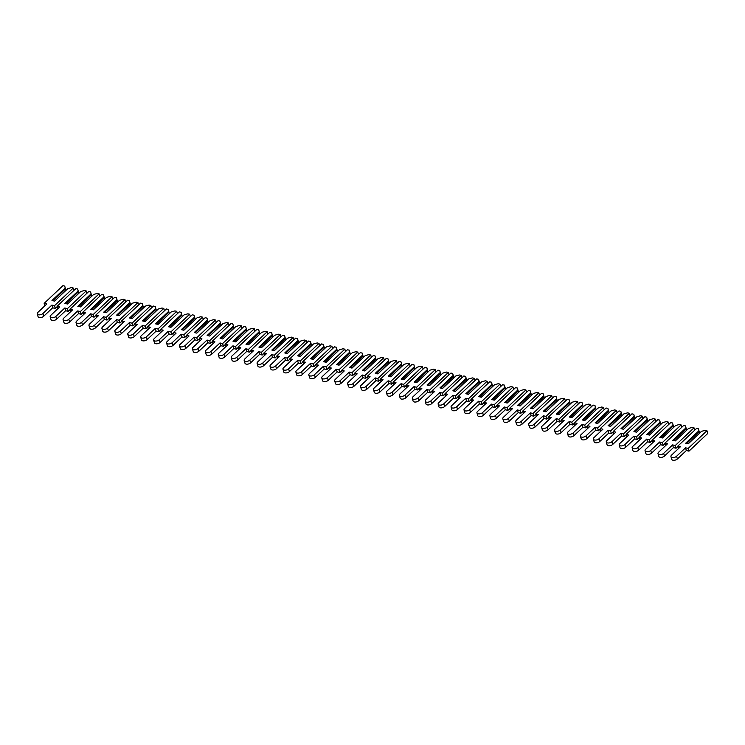 <?xml version="1.0" encoding="UTF-8"?>
<svg xmlns="http://www.w3.org/2000/svg" width="745" height="745" viewBox="0 0 745 745"><rect width="100%" height="100%" fill="white"/><g stroke="black" fill="none" stroke-linecap="round" stroke-linejoin="round"><path stroke-width="1.12" d="M64.722 286.089L65.215 288.045L51.982 300.514L54.571 301.101L67.804 288.632L71.445 287.607L73.261 288.017L54.497 305.701L51.843 305.096L42.903 313.524A3.269 1.732 163.7 0 1 39.606 314.846A3.269 1.732 163.7 0 1 37.25 313.869A3.269 1.732 163.7 0 1 37.865 312.388L46.805 303.96L44.151 303.364L62.915 285.68L64.722 286.089L65.923 290.401M65.895 290.429L65.215 288.045M65.458 288.948L52.951 300.738M57.188 306.633L55.288 308.421L52.644 307.825L43.704 316.243A3.269 1.732 163.7 0 1 40.398 317.575A3.269 1.732 163.7 0 1 38.051 316.597L37.25 313.869M73.951 290.382L73.261 288.017M55.288 308.421L54.497 305.701M52.644 307.825L51.843 305.096M44.858 305.795L44.151 303.364M77.657 289.004L78.151 290.96L64.917 303.429L67.497 304.016L80.73 291.537L84.381 290.513L86.197 290.923L67.432 308.607L64.778 308.011L55.838 316.439A3.269 1.732 163.7 0 1 52.532 317.761A3.269 1.732 163.7 0 1 50.185 316.783A3.269 1.732 163.7 0 1 50.8 315.303L59.73 306.875L57.086 306.279L75.85 288.594L77.657 289.004L78.849 293.316M78.821 293.334L78.151 290.96M78.393 291.863L65.886 303.653M70.123 309.548L68.223 311.336L65.579 310.74L56.639 319.158A3.269 1.732 163.7 0 1 53.333 320.48A3.269 1.732 163.7 0 1 50.977 319.512L50.185 316.783M86.886 293.297L86.197 290.923M68.223 311.336L67.432 308.607M65.579 310.74L64.778 308.011M57.793 308.709L57.086 306.279M90.592 291.919L91.784 296.231L91.076 293.875L77.843 306.344L80.432 306.921L93.665 294.452L97.316 293.428L99.122 293.837L80.358 311.522L77.713 310.926L68.773 319.344A3.269 1.732 163.7 0 1 65.467 320.676A3.269 1.732 163.7 0 1 63.111 319.698A3.269 1.732 163.7 0 1 63.725 318.208L72.665 309.79L70.011 309.194L88.776 291.509L90.592 291.919L91.076 293.875M91.328 294.778L78.821 306.558M83.049 312.462L81.158 314.25L78.504 313.645L69.564 322.073A3.269 1.732 163.7 0 1 66.268 323.395A3.269 1.732 163.7 0 1 63.912 322.417L63.111 319.698M99.821 296.203L99.122 293.837M81.158 314.25L80.358 311.522M78.504 313.645L77.713 310.926M70.728 311.615L70.011 309.194M103.527 294.824L104.011 296.78L90.778 309.259L93.367 309.836L106.6 297.367L110.251 296.342L112.057 296.752L93.293 314.437L90.639 313.841L81.708 322.259A3.269 1.732 163.7 0 1 78.402 323.581A3.269 1.732 163.7 0 1 76.046 322.613A3.269 1.732 163.7 0 1 76.66 321.123L85.6 312.704L82.946 312.108L101.711 294.424L103.527 294.824L104.719 299.136M104.691 299.164L104.011 296.78M104.253 297.683L91.747 309.473M95.984 315.377L94.094 317.156L91.439 316.56L82.499 324.988A3.269 1.732 163.7 0 1 79.194 326.31A3.269 1.732 163.7 0 1 76.847 325.332L76.046 322.613M112.746 299.118L112.057 296.752M94.094 317.156L93.293 314.437M91.439 316.56L90.639 313.841M83.654 314.53L82.946 312.108M116.453 297.739L116.946 299.695L103.713 312.164L106.293 312.751L119.535 300.282L123.176 299.257L124.992 299.667L106.228 317.351L103.574 316.746L94.634 325.174A3.269 1.732 163.7 0 1 91.337 326.496A3.269 1.732 163.7 0 1 88.981 325.518A3.269 1.732 163.7 0 1 89.596 324.038L98.536 315.619L95.882 315.014L114.646 297.329L116.453 297.739L117.645 302.051M117.626 302.079L116.946 299.695M117.189 300.598L104.682 312.388M108.919 318.283L107.019 320.071L104.374 319.475L95.434 327.902A3.269 1.732 163.7 0 1 92.129 329.225A3.269 1.732 163.7 0 1 89.773 328.247L88.981 325.518M125.682 302.032L124.992 299.667M107.019 320.071L106.228 317.351M104.374 319.475L103.574 316.746M96.589 317.445L95.882 315.014M129.388 300.654L130.58 304.966L129.872 302.61L116.639 315.079L119.228 315.666L132.461 303.187L136.112 302.172L137.927 302.572L119.163 320.257L116.509 319.661L107.569 328.089A3.269 1.732 163.7 0 1 104.263 329.411A3.269 1.732 163.7 0 1 101.916 328.433A3.269 1.732 163.7 0 1 102.531 326.953L111.461 318.525L108.817 317.929L127.581 300.244L129.388 300.654L129.872 302.61M130.124 303.513L117.617 315.303M121.854 321.197L119.954 322.985L117.3 322.389L108.37 330.808A3.269 1.732 163.7 0 1 105.064 332.14A3.269 1.732 163.7 0 1 102.708 331.162L101.916 328.433M138.617 304.947L137.927 302.572M119.954 322.985L119.163 320.257M117.3 322.389L116.509 319.661M109.524 320.359L108.817 317.929M142.323 303.569L142.807 305.524L129.574 317.994L132.163 318.581L145.396 306.102L149.047 305.078L150.853 305.487L132.089 323.172L129.444 322.576L120.504 331.004A3.269 1.732 163.7 0 1 117.198 332.326A3.269 1.732 163.7 0 1 114.842 331.348A3.269 1.732 163.7 0 1 115.456 329.867L124.396 321.44L121.742 320.844L140.507 303.159L142.323 303.569L143.515 307.881M143.487 307.899L142.807 305.524M143.059 306.428L130.552 318.217M134.78 324.112L132.889 325.9L130.235 325.304L121.295 333.723A3.269 1.732 163.7 0 1 117.999 335.045A3.269 1.732 163.7 0 1 115.643 334.077L114.842 331.348M151.552 307.853L150.853 305.487M132.889 325.9L132.089 323.172M130.235 325.304L129.444 322.576M122.459 323.274L121.742 320.844M155.249 306.474L155.742 308.43L142.509 320.909L145.098 321.486L158.331 309.017L161.982 307.992L163.788 308.402L145.024 326.087L142.369 325.49L133.439 333.909A3.269 1.732 163.7 0 1 130.133 335.241A3.269 1.732 163.7 0 1 127.777 334.263A3.269 1.732 163.7 0 1 128.391 332.773L137.331 324.354L134.677 323.758L153.442 306.074L155.249 306.474L156.45 310.786M156.422 310.814L155.742 308.43M155.984 309.343L143.478 321.123M147.715 327.027L145.824 328.806L143.17 328.21L134.23 336.638A3.269 1.732 163.7 0 1 130.924 337.96A3.269 1.732 163.7 0 1 128.578 336.982L127.777 334.263M164.477 310.767L163.788 308.402M145.824 328.806L145.024 326.087M143.17 328.21L142.369 325.49M135.385 326.18L134.677 323.758M168.184 309.389L168.677 311.345L155.444 323.824L158.024 324.401L171.257 311.931L174.907 310.907L176.723 311.317L157.959 329.001L155.305 328.405L146.365 336.824A3.269 1.732 163.7 0 1 143.068 338.146A3.269 1.732 163.7 0 1 140.712 337.178A3.269 1.732 163.7 0 1 141.326 335.688L150.257 327.269L147.612 326.664L166.377 308.979L168.184 309.389L169.376 313.701M169.348 313.729L168.677 311.345M168.919 312.248L156.413 324.038M160.65 329.942L158.75 331.721L156.105 331.125L147.165 339.552A3.269 1.732 163.7 0 1 143.859 340.875A3.269 1.732 163.7 0 1 141.503 339.897L140.712 337.178M177.412 313.682L176.723 311.317M158.75 331.721L157.959 329.001M156.105 331.125L155.305 328.405M148.32 329.094L147.612 326.664M181.119 312.304L182.311 316.616L181.603 314.26L168.37 326.729L170.959 327.316L184.192 314.846L187.842 313.822L189.649 314.222L170.884 331.907L168.24 331.311L159.3 339.739A3.269 1.732 163.7 0 1 155.994 341.061A3.269 1.732 163.7 0 1 153.647 340.083A3.269 1.732 163.7 0 1 154.252 338.603L163.192 330.175L160.538 329.579L179.303 311.894L181.119 312.304L181.603 314.26M181.855 315.163L169.348 326.953M173.576 332.847L171.685 334.635L169.031 334.039L160.1 342.458A3.269 1.732 163.7 0 1 156.795 343.79A3.269 1.732 163.7 0 1 154.439 342.812L153.647 340.083M190.347 316.597L189.649 314.222M171.685 334.635L170.884 331.907M169.031 334.039L168.24 331.311M161.255 332.009L160.538 329.579M194.054 315.219L194.538 317.174L181.305 329.644L183.894 330.231L197.127 317.752L200.778 316.727L202.584 317.137L183.819 334.822L181.175 334.226L172.235 342.653A3.269 1.732 163.7 0 1 168.929 343.976A3.269 1.732 163.7 0 1 166.573 342.998A3.269 1.732 163.7 0 1 167.187 341.517L176.127 333.089L173.473 332.494L192.238 314.809L194.054 315.219L195.246 319.531M195.218 319.549L194.538 317.174M194.79 318.078L182.283 329.867M186.511 335.762L184.62 337.55L181.966 336.954L173.026 345.373A3.269 1.732 163.7 0 1 169.73 346.695A3.269 1.732 163.7 0 1 167.374 345.727L166.573 342.998M203.283 319.503L202.584 317.137M184.62 337.55L183.819 334.822M181.966 336.954L181.175 334.226M174.181 334.924L173.473 332.494M206.98 318.134L207.473 320.089L194.24 332.559L196.829 333.136L210.062 320.667L213.703 319.642L215.519 320.052L196.755 337.736L194.1 337.14L185.16 345.559A3.269 1.732 163.7 0 1 181.864 346.891A3.269 1.732 163.7 0 1 179.508 345.913A3.269 1.732 163.7 0 1 180.122 344.423L189.062 336.004L186.408 335.408L205.173 317.724L206.98 318.134L208.181 322.445M208.153 322.464L207.473 320.089M207.715 320.993L195.209 332.773M199.446 338.677L197.546 340.465L194.901 339.86L185.961 348.288A3.269 1.732 163.7 0 1 182.655 349.61A3.269 1.732 163.7 0 1 180.309 348.632L179.508 345.913M216.208 322.417L215.519 320.052M197.546 340.465L196.755 337.736M194.901 339.86L194.1 337.14M187.116 337.83L186.408 335.408M219.915 321.039L220.408 322.995L207.166 335.474L209.755 336.051L222.988 323.581L226.638 322.557L228.454 322.967L209.69 340.651L207.035 340.055L198.096 348.474A3.269 1.732 163.7 0 1 194.79 349.796A3.269 1.732 163.7 0 1 192.443 348.828A3.269 1.732 163.7 0 1 193.057 347.338L201.988 338.919L199.343 338.323L218.108 320.639L219.915 321.039L221.107 325.351M221.079 325.379L220.408 322.995M220.65 323.898L208.144 335.688M212.381 341.592L210.481 343.371L207.836 342.774L198.896 351.202A3.269 1.732 163.7 0 1 195.59 352.525A3.269 1.732 163.7 0 1 193.234 351.547L192.443 348.828M229.143 325.332L228.454 322.967M210.481 343.371L209.69 340.651M207.836 342.774L207.035 340.055M200.051 340.744L199.343 338.323M232.85 323.954L233.334 325.91L220.101 338.379L222.69 338.966L235.923 326.496L239.573 325.472L241.38 325.882L222.615 343.566L219.971 342.961L211.031 351.389A3.269 1.732 163.7 0 1 207.725 352.711A3.269 1.732 163.7 0 1 205.369 351.733A3.269 1.732 163.7 0 1 205.983 350.252L214.923 341.825L212.269 341.229L231.034 323.544L232.85 323.954L234.042 328.266M234.014 328.294L233.334 325.91M233.585 326.813L221.079 338.603M225.307 344.497L223.416 346.285L220.762 345.689L211.822 354.108A3.269 1.732 163.7 0 1 208.525 355.44A3.269 1.732 163.7 0 1 206.169 354.462L205.369 351.733M242.078 328.247L241.38 325.882M223.416 346.285L222.615 343.566M220.762 345.689L219.971 342.961M212.986 343.659L212.269 341.229M245.785 326.869L246.977 331.18L246.269 328.824L233.036 341.294L235.625 341.881L248.858 329.402L252.508 328.387L254.315 328.787L235.55 346.472L232.896 345.876L223.966 354.303A3.269 1.732 163.7 0 1 220.66 355.626A3.269 1.732 163.7 0 1 218.304 354.648A3.269 1.732 163.7 0 1 218.918 353.167L227.858 344.739L225.204 344.143L243.969 326.459L245.785 326.869L246.269 328.824M246.511 329.728L234.005 341.517M238.242 347.412L236.351 349.2L233.697 348.604L224.757 357.023A3.269 1.732 163.7 0 1 221.451 358.345A3.269 1.732 163.7 0 1 219.105 357.377L218.304 354.648M255.004 331.162L254.315 328.787M236.351 349.2L235.55 346.472M233.697 348.604L232.896 345.876M225.912 346.574L225.204 344.143M258.711 329.784L259.204 331.739L245.971 344.209L248.551 344.786L261.784 332.317L265.434 331.292L267.25 331.702L248.485 349.386L245.831 348.79L236.891 357.209A3.269 1.732 163.7 0 1 233.595 358.541A3.269 1.732 163.7 0 1 231.239 357.563A3.269 1.732 163.7 0 1 231.853 356.082L240.793 347.654L238.139 347.058L256.904 329.374L258.711 329.784L259.903 334.095M259.884 334.114L259.204 331.739M259.446 332.642L246.94 344.423M251.177 350.327L249.277 352.115L246.632 351.51L237.692 359.937A3.269 1.732 163.7 0 1 234.386 361.26A3.269 1.732 163.7 0 1 232.03 360.282L231.239 357.563M267.939 334.067L267.25 331.702M249.277 352.115L248.485 349.386M246.632 351.51L245.831 348.79M238.847 349.479L238.139 347.058M271.646 332.689L272.13 334.645L258.897 347.123L261.486 347.701L274.719 335.231L278.369 334.207L280.185 334.617L261.421 352.301L258.766 351.705L249.826 360.124A3.269 1.732 163.7 0 1 246.521 361.446A3.269 1.732 163.7 0 1 244.174 360.478A3.269 1.732 163.7 0 1 244.779 358.988L253.719 350.569L251.074 349.973L269.839 332.289L271.646 332.689L272.838 337.001M272.81 337.029L272.13 334.645M272.381 335.548L259.875 347.338M264.103 353.242L262.212 355.02L259.558 354.424L250.627 362.852A3.269 1.732 163.7 0 1 247.321 364.175A3.269 1.732 163.7 0 1 244.965 363.197L244.174 360.478M280.874 336.982L280.185 334.617M262.212 355.02L261.421 352.301M259.558 354.424L258.766 351.705M251.782 352.394L251.074 349.973M284.581 335.604L285.065 337.56L271.832 350.029L274.421 350.616L287.654 338.146L291.304 337.122L293.111 337.532L274.346 355.216L271.702 354.62L262.762 363.038A3.269 1.732 163.7 0 1 259.456 364.361A3.269 1.732 163.7 0 1 257.099 363.392A3.269 1.732 163.7 0 1 257.714 361.902L266.654 353.484L264 352.879L282.765 335.194L284.581 335.604L285.773 339.916M285.745 339.944L285.065 337.56M285.316 338.463L272.81 350.252M277.038 356.147L275.147 357.935L272.493 357.339L263.553 365.767A3.269 1.732 163.7 0 1 260.256 367.089A3.269 1.732 163.7 0 1 257.9 366.112L257.099 363.392M293.809 339.897L293.111 337.532M275.147 357.935L274.346 355.216M272.493 357.339L271.702 354.62M264.717 355.309L264 352.879M297.506 338.519L298.708 342.83L298 340.474L284.767 352.944L287.356 353.53L300.589 341.052L304.239 340.037L306.046 340.437L287.281 358.122L284.627 357.526L275.697 365.953A3.269 1.732 163.7 0 1 272.391 367.276A3.269 1.732 163.7 0 1 270.035 366.298A3.269 1.732 163.7 0 1 270.649 364.817L279.589 356.389L276.935 355.793L295.7 338.109L297.506 338.519L298 340.474M298.242 341.378L285.735 353.167M289.973 359.062L288.082 360.85L285.428 360.254L276.488 368.673A3.269 1.732 163.7 0 1 273.182 370.004A3.269 1.732 163.7 0 1 270.835 369.026L270.035 366.298M306.735 342.812L306.046 340.437M288.082 360.85L287.281 358.122M285.428 360.254L284.627 357.526M277.643 358.224L276.935 355.793M310.442 341.433L310.935 343.389L297.702 355.859L300.282 356.445L313.515 343.966L317.165 342.942L318.981 343.352L300.216 361.036L297.562 360.44L288.622 368.868A3.269 1.732 163.7 0 1 285.326 370.19A3.269 1.732 163.7 0 1 282.97 369.213A3.269 1.732 163.7 0 1 283.584 367.732L292.515 359.304L289.87 358.708L308.635 341.024L310.442 341.433L311.633 345.745M311.606 345.764L310.935 343.389M311.177 344.292L298.671 356.082M302.908 361.977L301.008 363.765L298.363 363.169L289.423 371.587A3.269 1.732 163.7 0 1 286.117 372.91A3.269 1.732 163.7 0 1 283.761 371.941L282.97 369.213M319.67 345.717L318.981 343.352M301.008 363.765L300.216 361.036M298.363 363.169L297.562 360.44M290.578 361.139L289.87 358.708M323.377 344.348L323.861 346.295L310.628 358.773L313.217 359.351L326.45 346.881L330.1 345.857L331.907 346.267L313.142 363.951L310.497 363.355L301.557 371.774A3.269 1.732 163.7 0 1 298.251 373.105A3.269 1.732 163.7 0 1 295.905 372.128A3.269 1.732 163.7 0 1 296.51 370.637L305.45 362.219L302.796 361.623L321.561 343.939L323.377 344.348L324.569 348.651M324.541 348.679L323.861 346.295M324.112 347.207L311.606 358.988M315.833 364.892L313.943 366.67L311.289 366.074L302.358 374.502A3.269 1.732 163.7 0 1 299.052 375.825A3.269 1.732 163.7 0 1 296.696 374.847L295.905 372.128M332.605 348.632L331.907 346.267M313.943 366.67L313.142 363.951M311.289 366.074L310.497 363.355M303.513 364.044L302.796 361.623M336.312 347.254L336.796 349.209L323.563 361.688L326.152 362.266L339.385 349.796L343.035 348.772L344.842 349.181L326.077 366.866L323.423 366.27L314.492 374.688A3.269 1.732 163.7 0 1 311.187 376.011A3.269 1.732 163.7 0 1 308.83 375.042A3.269 1.732 163.7 0 1 309.445 373.552L318.385 365.134L315.731 364.529L334.496 346.844L336.312 347.254L337.504 351.565M337.476 351.593L336.796 349.209M337.047 350.113L324.541 361.902M328.769 367.806L326.878 369.585L324.224 368.989L315.284 377.417A3.269 1.732 163.7 0 1 311.978 378.739A3.269 1.732 163.7 0 1 309.631 377.762L308.83 375.042M345.531 351.547L344.842 349.181M326.878 369.585L326.077 366.866M324.224 368.989L323.423 366.27M316.439 366.959L315.731 364.529M349.237 350.169L349.731 352.124L336.498 364.594L339.077 365.18L352.32 352.711L355.961 351.687L357.777 352.087L339.012 369.771L336.358 369.175L327.418 377.603A3.269 1.732 163.7 0 1 324.122 378.926A3.269 1.732 163.7 0 1 321.765 377.948A3.269 1.732 163.7 0 1 322.38 376.467L331.32 368.039L328.666 367.443L347.431 349.759L349.237 350.169L350.429 354.48M350.411 354.508L349.731 352.124M349.973 353.028L337.466 364.817M341.704 370.712L339.804 372.5L337.159 371.904L328.219 380.322A3.269 1.732 163.7 0 1 324.913 381.654A3.269 1.732 163.7 0 1 322.566 380.676L321.765 377.948M358.466 354.462L357.777 352.087M339.804 372.5L339.012 369.771M337.159 371.904L336.358 369.175M329.374 369.874L328.666 367.443M362.172 353.083L362.666 355.039L349.424 367.508L352.012 368.095L365.246 355.616L368.896 354.592L370.712 355.002L351.947 372.686L349.293 372.09L340.353 380.518A3.269 1.732 163.7 0 1 337.047 381.84A3.269 1.732 163.7 0 1 334.701 380.863A3.269 1.732 163.7 0 1 335.315 379.382L344.246 370.954L341.601 370.358L360.366 352.674L362.172 353.083L363.364 357.395M363.337 357.414L362.666 355.039M362.908 355.942L350.401 367.732M354.639 373.627L352.739 375.415L350.085 374.819L341.154 383.237A3.269 1.732 163.7 0 1 337.848 384.56A3.269 1.732 163.7 0 1 335.492 383.591L334.701 380.863M371.401 357.367L370.712 355.002M352.739 375.415L351.947 372.686M350.085 374.819L349.293 372.09M342.309 372.789L341.601 370.358M375.108 355.998L375.592 357.954L362.359 370.423L364.948 371.001L378.181 358.531L381.831 357.507L383.638 357.917L364.873 375.601L362.228 375.005L353.288 383.424A3.269 1.732 163.7 0 1 349.982 384.755A3.269 1.732 163.7 0 1 347.626 383.777A3.269 1.732 163.7 0 1 348.241 382.287L357.181 373.869L354.527 373.273L373.292 355.589L375.108 355.998L376.299 360.31M376.272 360.329L375.592 357.954M375.843 358.857L363.337 370.637M367.564 376.542L365.674 378.33L363.02 377.724L354.08 386.152A3.269 1.732 163.7 0 1 350.783 387.474A3.269 1.732 163.7 0 1 348.427 386.497L347.626 383.777M384.336 360.282L383.638 357.917M365.674 378.33L364.873 375.601M363.02 377.724L362.228 375.005M355.244 375.694L354.527 373.273M388.033 358.904L389.235 363.215L388.527 360.859L375.294 373.338L377.883 373.916L391.116 361.446L394.766 360.422L396.573 360.831L377.808 378.516L375.154 377.92L366.223 386.338A3.269 1.732 163.7 0 1 362.917 387.661A3.269 1.732 163.7 0 1 360.561 386.692A3.269 1.732 163.7 0 1 361.176 385.202L370.116 376.784L367.462 376.188L386.227 358.503L388.033 358.904L388.527 360.859M388.769 361.763L376.262 373.552M380.499 379.456L378.609 381.235L375.955 380.639L367.015 389.067A3.269 1.732 163.7 0 1 363.709 390.389A3.269 1.732 163.7 0 1 361.362 389.412L360.561 386.692M397.262 363.197L396.573 360.831M378.609 381.235L377.808 378.516M375.955 380.639L375.154 377.92M368.17 378.609L367.462 376.188M400.968 361.819L401.462 363.774L388.229 376.244L390.808 376.83L404.041 364.361L407.692 363.337L409.508 363.746L390.743 381.431L388.089 380.825L379.149 389.253A3.269 1.732 163.7 0 1 375.853 390.576A3.269 1.732 163.7 0 1 373.496 389.598A3.269 1.732 163.7 0 1 374.111 388.117L383.051 379.689L380.397 379.093L399.162 361.409L400.968 361.819L402.16 366.13M402.142 366.158L401.462 363.774M401.704 364.678L389.197 376.467M393.435 382.362L391.535 384.15L388.89 383.554L379.95 391.982A3.269 1.732 163.7 0 1 376.644 393.304A3.269 1.732 163.7 0 1 374.288 392.326L373.496 389.598M410.197 366.112L409.508 363.746M391.535 384.15L390.743 381.431M388.89 383.554L388.089 380.825M381.105 381.524L380.397 379.093M413.903 364.733L414.388 366.689L401.155 379.158L403.743 379.745L416.976 367.266L420.627 366.251L422.434 366.652L403.678 384.336L401.024 383.74L392.084 392.168A3.269 1.732 163.7 0 1 388.778 393.49A3.269 1.732 163.7 0 1 386.431 392.513A3.269 1.732 163.7 0 1 387.037 391.032L395.977 382.604L393.332 382.008L412.097 364.324L413.903 364.733L415.095 369.045M415.067 369.073L414.388 366.689M414.639 367.592L402.132 379.382M406.36 385.277L404.47 387.065L401.816 386.469L392.885 394.887A3.269 1.732 163.7 0 1 389.579 396.21A3.269 1.732 163.7 0 1 387.223 395.241L386.431 392.513M423.132 369.026L422.434 366.652M404.47 387.065L403.678 384.336M401.816 386.469L401.024 383.74M394.04 384.439L393.332 382.008M426.838 367.648L427.323 369.604L414.09 382.073L416.678 382.651L429.912 370.181L433.562 369.157L435.369 369.567L416.604 387.251L413.959 386.655L405.019 395.083A3.269 1.732 163.7 0 1 401.713 396.405A3.269 1.732 163.7 0 1 399.357 395.427A3.269 1.732 163.7 0 1 399.972 393.947L408.912 385.519L406.258 384.923L425.022 367.238L426.838 367.648L428.03 371.96M428.003 371.978L427.323 369.604M427.574 370.507L415.067 382.287M419.295 388.192L417.405 389.98L414.751 389.384L405.811 397.802A3.269 1.732 163.7 0 1 402.514 399.124A3.269 1.732 163.7 0 1 400.158 398.156L399.357 395.427M436.067 371.932L435.369 369.567M417.405 389.98L416.604 387.251M414.751 389.384L413.959 386.655M406.966 387.344L406.258 384.923M439.764 370.554L440.966 374.865L440.258 372.509L427.025 384.988L429.614 385.565L442.847 373.096L446.497 372.072L448.304 372.481L429.539 390.166L426.885 389.57L417.954 397.988A3.269 1.732 163.7 0 1 414.648 399.311A3.269 1.732 163.7 0 1 412.292 398.342A3.269 1.732 163.7 0 1 412.907 396.852L421.847 388.434L419.193 387.838L437.958 370.153L439.764 370.554L440.258 372.509M440.5 373.422L427.993 385.202M432.23 391.106L430.34 392.885L427.686 392.289L418.746 400.717A3.269 1.732 163.7 0 1 415.44 402.039A3.269 1.732 163.7 0 1 413.093 401.061L412.292 398.342M448.993 374.847L448.304 372.481M430.34 392.885L429.539 390.166M427.686 392.289L426.885 389.57M419.901 390.259L419.193 387.838M452.699 373.469L453.193 375.424L439.96 387.894L442.539 388.48L455.772 376.011L459.423 374.986L461.239 375.396L442.474 393.081L439.82 392.485L430.88 400.903A3.269 1.732 163.7 0 1 427.574 402.226A3.269 1.732 163.7 0 1 425.227 401.257A3.269 1.732 163.7 0 1 425.842 399.767L434.773 391.349L432.128 390.743L450.893 373.059L452.699 373.469L453.891 377.78M453.863 377.808L453.193 375.424M453.435 376.327L440.928 388.117M445.165 394.012L443.266 395.8L440.621 395.204L431.681 403.632A3.269 1.732 163.7 0 1 428.375 404.954A3.269 1.732 163.7 0 1 426.019 403.976L425.227 401.257M461.928 377.762L461.239 375.396M443.266 395.8L442.474 393.081M440.621 395.204L439.82 392.485M432.836 393.174L432.128 390.743M465.634 376.383L466.119 378.339L452.885 390.808L455.474 391.395L468.707 378.916L472.358 377.901L474.165 378.302L455.4 395.986L452.755 395.39L443.815 403.818A3.269 1.732 163.7 0 1 440.509 405.14A3.269 1.732 163.7 0 1 438.153 404.163A3.269 1.732 163.7 0 1 438.768 402.682L447.708 394.254L445.054 393.658L463.818 375.974L465.634 376.383L466.826 380.695M466.798 380.723L466.119 378.339M466.37 379.242L453.863 391.032M458.091 396.927L456.201 398.715L453.547 398.119L444.616 406.537A3.269 1.732 163.7 0 1 441.31 407.869A3.269 1.732 163.7 0 1 438.954 406.891L438.153 404.163M474.863 380.676L474.165 378.302M456.201 398.715L455.4 395.986M453.547 398.119L452.755 395.39M445.771 396.089L445.054 393.658M478.569 379.298L479.054 381.254L465.821 393.723L468.409 394.31L481.643 381.831L485.293 380.807L487.1 381.216L468.335 398.901L465.681 398.305L456.75 406.733A3.269 1.732 163.7 0 1 453.444 408.055A3.269 1.732 163.7 0 1 451.088 407.077A3.269 1.732 163.7 0 1 451.703 405.597L460.643 397.169L457.989 396.573L476.753 378.888L478.569 379.298L479.761 383.61M479.733 383.628L479.054 381.254M479.305 382.157L466.798 393.947M471.026 399.841L469.136 401.63L466.482 401.034L457.542 409.452A3.269 1.732 163.7 0 1 454.236 410.774A3.269 1.732 163.7 0 1 451.889 409.806L451.088 407.077M487.789 383.582L487.1 381.216M469.136 401.63L468.335 398.901M466.482 401.034L465.681 398.305M458.697 399.003L457.989 396.573M491.495 382.213L491.989 384.159L478.756 396.638L481.335 397.215L494.578 384.746L498.219 383.722L500.035 384.131L481.27 401.816L478.616 401.22L469.676 409.638A3.269 1.732 163.7 0 1 466.379 410.97A3.269 1.732 163.7 0 1 464.023 409.992A3.269 1.732 163.7 0 1 464.638 408.502L473.578 400.084L470.924 399.488L489.689 381.803L491.495 382.213L492.687 386.515M492.668 386.543L491.989 384.159M492.231 385.072L479.724 396.852M483.961 402.756L482.062 404.535L479.417 403.939L470.477 412.367A3.269 1.732 163.7 0 1 467.171 413.689A3.269 1.732 163.7 0 1 464.815 412.711L464.023 409.992M500.724 386.497L500.035 384.131M482.062 404.535L481.27 401.816M479.417 403.939L478.616 401.22M471.632 401.909L470.924 399.488M504.43 385.118L504.924 387.074L491.681 399.553L494.27 400.13L507.503 387.661L511.154 386.636L512.97 387.046L494.205 404.731L491.551 404.135L482.611 412.553A3.269 1.732 163.7 0 1 479.305 413.875A3.269 1.732 163.7 0 1 476.958 412.907A3.269 1.732 163.7 0 1 477.573 411.417L486.504 402.998L483.859 402.402L502.624 384.718L504.43 385.118L505.622 389.43M505.594 389.458L504.924 387.074M505.166 387.977L492.659 399.767M496.896 405.671L494.997 407.45L492.343 406.854L483.412 415.282A3.269 1.732 163.7 0 1 480.106 416.604A3.269 1.732 163.7 0 1 477.75 415.626L476.958 412.907M513.659 389.412L512.97 387.046M494.997 407.45L494.205 404.731M492.343 406.854L491.551 404.135M484.567 404.824L483.859 402.402M517.365 388.033L517.85 389.989L504.616 402.458L507.205 403.045L520.438 390.576L524.089 389.551L525.896 389.952L507.131 407.645L504.486 407.04L495.546 415.468A3.269 1.732 163.7 0 1 492.24 416.79A3.269 1.732 163.7 0 1 489.884 415.812A3.269 1.732 163.7 0 1 490.499 414.332L499.439 405.904L496.785 405.308L515.549 387.624L517.365 388.033L518.557 392.345M518.529 392.373L517.85 389.989M518.101 390.892L505.594 402.682M509.822 408.577L507.932 410.365L505.278 409.769L496.338 418.187A3.269 1.732 163.7 0 1 493.041 419.519A3.269 1.732 163.7 0 1 490.685 418.541L489.884 415.812M526.594 392.326L525.896 389.952M507.932 410.365L507.131 407.645M505.278 409.769L504.486 407.04M497.502 407.738L496.785 405.308M530.291 390.948L530.785 392.904L517.552 405.373L520.14 405.96L533.373 393.481L537.024 392.457L538.831 392.866L520.066 410.551L517.412 409.955L508.481 418.383A3.269 1.732 163.7 0 1 505.175 419.705A3.269 1.732 163.7 0 1 502.819 418.727A3.269 1.732 163.7 0 1 503.434 417.247L512.374 408.819L509.72 408.223L528.484 390.538L530.291 390.948L531.492 395.26M531.464 395.278L530.785 392.904M531.027 393.807L518.52 405.597M522.757 411.491L520.867 413.279L518.213 412.683L509.273 421.102A3.269 1.732 163.7 0 1 505.967 422.424A3.269 1.732 163.7 0 1 503.62 421.456L502.819 418.727M539.52 395.241L538.831 392.866M520.867 413.279L520.066 410.551M518.213 412.683L517.412 409.955M510.427 410.653L509.72 408.223M543.226 393.863L543.72 395.819L530.487 408.288L533.066 408.865L546.299 396.396L549.95 395.372L551.766 395.781L533.001 413.466L530.347 412.87L521.407 421.288A3.269 1.732 163.7 0 1 518.11 422.62A3.269 1.732 163.7 0 1 515.754 421.642A3.269 1.732 163.7 0 1 516.369 420.152L525.3 411.734L522.655 411.138L541.419 393.453L543.226 393.863L544.418 398.175M544.399 398.193L543.72 395.819M543.962 396.722L531.455 408.502M535.692 414.406L533.793 416.194L531.148 415.589L522.208 424.017A3.269 1.732 163.7 0 1 518.902 425.339A3.269 1.732 163.7 0 1 516.546 424.361L515.754 421.642M552.455 398.147L551.766 395.781M533.793 416.194L533.001 413.466M531.148 415.589L530.347 412.87M523.363 413.559L522.655 411.138M556.161 396.768L556.645 398.724L543.412 411.203L546.001 411.78L559.234 399.311L562.885 398.286L564.691 398.696L545.936 416.381L543.282 415.785L534.342 424.203A3.269 1.732 163.7 0 1 531.036 425.525A3.269 1.732 163.7 0 1 528.689 424.557A3.269 1.732 163.7 0 1 529.295 423.067L538.235 414.648L535.59 414.052L554.345 396.368L556.161 396.768L557.353 401.08M557.325 401.108L556.645 398.724M556.897 399.627L544.39 411.417M548.618 417.321L546.728 419.1L544.073 418.504L535.143 426.932A3.269 1.732 163.7 0 1 531.837 428.254A3.269 1.732 163.7 0 1 529.481 427.276L528.689 424.557M565.39 401.061L564.691 398.696M546.728 419.1L545.936 416.381M544.073 418.504L543.282 415.785M536.298 416.474L535.59 414.052M569.096 399.683L569.58 401.639L556.347 414.108L558.936 414.695L572.169 402.226L575.82 401.201L577.626 401.611L558.862 419.295L556.217 418.69L547.277 427.118A3.269 1.732 163.7 0 1 543.971 428.44A3.269 1.732 163.7 0 1 541.615 427.462A3.269 1.732 163.7 0 1 542.23 425.982L551.17 417.554L548.516 416.958L567.28 399.273L569.096 399.683L570.288 403.995M570.26 404.023L569.58 401.639M569.832 402.542L557.325 414.332M561.553 420.227L559.663 422.015L557.009 421.419L548.069 429.846A3.269 1.732 163.7 0 1 544.772 431.169A3.269 1.732 163.7 0 1 542.416 430.191L541.615 427.462M578.325 403.976L577.626 401.611M559.663 422.015L558.862 419.295M557.009 421.419L556.217 418.69M549.223 419.388L548.516 416.958M582.022 402.598L582.515 404.554L569.282 417.023L571.871 417.61L585.104 405.131L588.755 404.116L590.562 404.516L571.797 422.201L569.143 421.605L560.212 430.033A3.269 1.732 163.7 0 1 556.906 431.355A3.269 1.732 163.7 0 1 554.55 430.377A3.269 1.732 163.7 0 1 555.165 428.897L564.105 420.469L561.451 419.873L580.215 402.188L582.022 402.598L583.223 406.91M583.195 406.938L582.515 404.554M582.758 405.457L570.251 417.247M574.488 423.141L572.598 424.929L569.944 424.333L561.004 432.752A3.269 1.732 163.7 0 1 557.698 434.084A3.269 1.732 163.7 0 1 555.351 433.106L554.55 430.377M591.251 406.891L590.562 404.516M572.598 424.929L571.797 422.201M569.944 424.333L569.143 421.605M562.158 422.303L561.451 419.873M594.957 405.513L596.149 409.825L595.451 407.468L582.218 419.938L584.797 420.525L598.03 408.046L601.681 407.021L603.497 407.431L584.732 425.116L582.078 424.52L573.138 432.947A3.269 1.732 163.7 0 1 569.832 434.27A3.269 1.732 163.7 0 1 567.485 433.292A3.269 1.732 163.7 0 1 568.1 431.811L577.03 423.383L574.386 422.788L593.15 405.103L594.957 405.513L595.451 407.468M595.693 408.372L583.186 420.152M587.423 426.056L585.523 427.844L582.879 427.248L573.939 435.667A3.269 1.732 163.7 0 1 570.633 436.989A3.269 1.732 163.7 0 1 568.277 436.021L567.485 433.292M604.186 409.797L603.497 407.431M585.523 427.844L584.732 425.116M582.879 427.248L582.078 424.52M575.093 425.218L574.386 422.788M607.892 408.418L608.376 410.374L595.143 422.853L597.732 423.43L610.965 410.961L614.616 409.936L616.422 410.346L597.658 428.03L595.013 427.434L586.073 435.853A3.269 1.732 163.7 0 1 582.767 437.185A3.269 1.732 163.7 0 1 580.411 436.207A3.269 1.732 163.7 0 1 581.025 434.717L589.966 426.298L587.311 425.702L606.076 408.018L607.892 408.418L609.084 412.73M609.056 412.758L608.376 410.374M608.628 411.287L596.121 423.067M600.349 428.971L598.458 430.75L595.804 430.154L586.874 438.582A3.269 1.732 163.7 0 1 583.568 439.904A3.269 1.732 163.7 0 1 581.212 438.926L580.411 436.207M617.121 412.711L616.422 410.346M598.458 430.75L597.658 428.03M595.804 430.154L595.013 427.434M588.029 428.124L587.311 425.702M620.827 411.333L621.311 413.289L608.078 425.758L610.667 426.345L623.9 413.875L627.551 412.851L629.357 413.261L610.593 430.945L607.939 430.349L599.008 438.768A3.269 1.732 163.7 0 1 595.702 440.09A3.269 1.732 163.7 0 1 593.346 439.122A3.269 1.732 163.7 0 1 593.961 437.632L602.901 429.213L600.246 428.608L619.011 410.923L620.827 411.333L622.019 415.645M621.991 415.673L621.311 413.289M621.563 414.192L609.056 425.982M613.284 431.886L611.394 433.665L608.74 433.069L599.8 441.496A3.269 1.732 163.7 0 1 596.494 442.819A3.269 1.732 163.7 0 1 594.147 441.841L593.346 439.122M630.046 415.626L629.357 413.261M611.394 433.665L610.593 430.945M608.74 433.069L607.939 430.349M600.954 431.038L600.246 428.608M633.753 414.248L634.246 416.204L621.013 428.673L623.593 429.26L636.835 416.79L640.476 415.766L642.292 416.166L623.528 433.851L620.874 433.255L611.934 441.683A3.269 1.732 163.7 0 1 608.637 443.005A3.269 1.732 163.7 0 1 606.281 442.027A3.269 1.732 163.7 0 1 606.896 440.546L615.836 432.119L613.182 431.523L631.946 413.838L633.753 414.248L634.945 418.56M634.926 418.588L634.246 416.204M634.489 417.107L621.982 428.897M626.219 434.791L624.319 436.579L621.675 435.983L612.735 444.402A3.269 1.732 163.7 0 1 609.429 445.733A3.269 1.732 163.7 0 1 607.073 444.756L606.281 442.027M642.982 418.541L642.292 416.166M624.319 436.579L623.528 433.851M621.675 435.983L620.874 433.255M613.889 433.953L613.182 431.523M646.688 417.163L647.88 421.474L647.182 419.118L633.939 431.588L636.528 432.175L649.761 419.696L653.412 418.671L655.228 419.081L636.463 436.766L633.809 436.17L624.869 444.597A3.269 1.732 163.7 0 1 621.563 445.92A3.269 1.732 163.7 0 1 619.216 444.942A3.269 1.732 163.7 0 1 619.831 443.461L628.761 435.033L626.117 434.437L644.881 416.753L646.688 417.163L647.182 419.118M647.424 420.022L634.917 431.811M639.154 437.706L637.254 439.494L634.6 438.898L625.67 447.317A3.269 1.732 163.7 0 1 622.364 448.639A3.269 1.732 163.7 0 1 620.008 447.671L619.216 444.942M655.917 421.447L655.228 419.081M637.254 439.494L636.463 436.766M634.6 438.898L633.809 436.17M626.824 436.868L626.117 434.437M659.623 420.078L660.107 422.033L646.874 434.503L649.463 435.08L662.696 422.611L666.347 421.586L668.153 421.996L649.389 439.68L646.744 439.084L637.804 447.503A3.269 1.732 163.7 0 1 634.498 448.835A3.269 1.732 163.7 0 1 632.142 447.857A3.269 1.732 163.7 0 1 632.756 446.367L641.696 437.948L639.042 437.352L657.807 419.668L659.623 420.078L660.815 424.389M660.787 424.408L660.107 422.033M660.359 422.937L647.852 434.717M652.08 440.621L650.189 442.409L647.535 441.804L638.595 450.231A3.269 1.732 163.7 0 1 635.299 451.554A3.269 1.732 163.7 0 1 632.943 450.576L632.142 447.857M668.852 424.361L668.153 421.996M650.189 442.409L649.389 439.68M647.535 441.804L646.744 439.084M639.759 439.774L639.042 437.352M672.549 422.983L673.042 424.939L659.809 437.417L662.398 437.995L675.631 425.525L679.282 424.501L681.088 424.911L662.324 442.595L659.67 441.999L650.739 450.418A3.269 1.732 163.7 0 1 647.433 451.74A3.269 1.732 163.7 0 1 645.077 450.772A3.269 1.732 163.7 0 1 645.692 449.282L654.632 440.863L651.977 440.267L670.742 422.583L672.549 422.983L673.75 427.295M673.722 427.323L673.042 424.939M673.284 425.842L660.778 437.632M665.015 443.536L663.125 445.314L660.47 444.718L651.53 453.146A3.269 1.732 163.7 0 1 648.225 454.469A3.269 1.732 163.7 0 1 645.878 453.491L645.077 450.772M681.777 427.276L681.088 424.911M663.125 445.314L662.324 442.595M660.47 444.718L659.67 441.999M652.685 442.688L651.977 440.267M685.484 425.898L685.977 427.853L672.744 440.323L675.324 440.91L688.557 428.44L692.207 427.416L694.023 427.826L675.259 445.51L672.605 444.905L663.665 453.333A3.269 1.732 163.7 0 1 660.368 454.655A3.269 1.732 163.7 0 1 658.012 453.677A3.269 1.732 163.7 0 1 658.627 452.196L667.557 443.769L664.913 443.173L683.677 425.488L685.484 425.898L686.676 430.21M686.657 430.238L685.977 427.853M686.22 428.757L673.713 440.546M677.95 446.441L676.05 448.229L673.406 447.633L664.466 456.052A3.269 1.732 163.7 0 1 661.16 457.383A3.269 1.732 163.7 0 1 658.804 456.406L658.012 453.677M694.712 430.191L694.023 427.826M676.05 448.229L675.259 445.51M673.406 447.633L672.605 444.905M665.62 445.603L664.913 443.173M698.419 428.813L698.903 430.768L685.67 443.238L688.259 443.824L701.492 431.346L705.143 430.331L706.949 430.731L688.184 448.416L685.54 447.82L676.6 456.247A3.269 1.732 163.7 0 1 673.294 457.57A3.269 1.732 163.7 0 1 670.947 456.592A3.269 1.732 163.7 0 1 671.552 455.111L680.492 446.683L677.848 446.087L696.603 428.403L698.419 428.813L699.611 433.124M699.583 433.152L698.903 430.768M699.155 431.672L686.648 443.461M706.949 430.731L707.75 433.46L688.985 451.144L686.331 450.548L677.401 458.967A3.269 1.732 163.7 0 1 674.095 460.289A3.269 1.732 163.7 0 1 671.739 459.32L670.947 456.592M688.985 451.144L688.184 448.416M686.331 450.548L685.54 447.82M678.555 448.518L677.848 446.087M43.704 316.243L42.903 313.524M56.639 319.158L55.838 316.439M69.564 322.073L68.773 319.344M82.499 324.988L81.708 322.259M95.434 327.902L94.634 325.174M108.37 330.808L107.569 328.089M121.295 333.723L120.504 331.004M134.23 336.638L133.439 333.909M147.165 339.552L146.365 336.824M160.1 342.458L159.3 339.739M173.026 345.373L172.235 342.653M185.961 348.288L185.16 345.559M198.896 351.202L198.096 348.474M211.822 354.108L211.031 351.389M224.757 357.023L223.966 354.303M237.692 359.937L236.891 357.209M250.627 362.852L249.826 360.124M263.553 365.767L262.762 363.038M276.488 368.673L275.697 365.953M289.423 371.587L288.622 368.868M302.358 374.502L301.557 371.774M315.284 377.417L314.492 374.688M328.219 380.322L327.418 377.603M341.154 383.237L340.353 380.518M354.08 386.152L353.288 383.424M367.015 389.067L366.223 386.338M379.95 391.982L379.149 389.253M392.885 394.887L392.084 392.168M405.811 397.802L405.019 395.083M418.746 400.717L417.954 397.988M431.681 403.632L430.88 400.903M444.616 406.537L443.815 403.818M457.542 409.452L456.75 406.733M470.477 412.367L469.676 409.638M483.412 415.282L482.611 412.553M496.338 418.187L495.546 415.468M509.273 421.102L508.481 418.383M522.208 424.017L521.407 421.288M535.143 426.932L534.342 424.203M548.069 429.846L547.277 427.118M561.004 432.752L560.212 430.033M573.939 435.667L573.138 432.947M586.874 438.582L586.073 435.853M599.8 441.496L599.008 438.768M612.735 444.402L611.934 441.683M625.67 447.317L624.869 444.597M638.595 450.231L637.804 447.503M651.53 453.146L650.739 450.418M664.466 456.052L663.665 453.333M677.401 458.967L676.6 456.247"/></g></svg>
